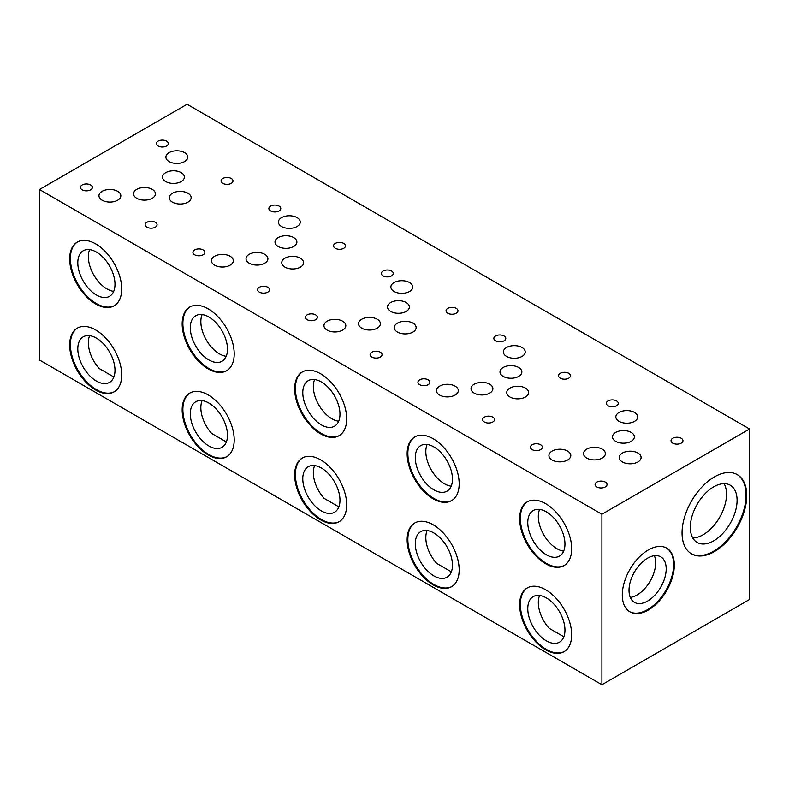 <?xml version="1.0" encoding="UTF-8"?>
<svg xmlns="http://www.w3.org/2000/svg" width="789" height="789" viewBox="0 0 789 789"><rect width="100%" height="100%" fill="white"/><g stroke="black" fill="none" stroke-linecap="round" stroke-linejoin="round"><path stroke-width="1.18" d="M527.624 501.666A36.787 21.244 -120 0 0 520.346 518.304A36.787 21.244 -120 0 0 536.175 555.081A36.787 21.244 -120 0 0 564.401 565.378M519.645 518.708A36.787 21.244 60 0 1 527.269 501.863A36.787 21.244 60 0 1 555.614 511.726A36.787 21.244 60 0 1 571.67 548.75A36.787 21.244 60 0 1 564.056 565.585A36.787 21.244 60 0 1 535.701 555.732A36.787 21.244 60 0 1 519.645 518.708M527.624 587.726A36.787 21.244 -120 0 0 520.346 604.354A36.787 21.244 -120 0 0 536.175 641.141A36.787 21.244 -120 0 0 564.401 651.438M519.645 604.769A36.787 21.244 60 0 1 527.269 587.923A36.787 21.244 60 0 1 555.614 597.776A36.787 21.244 60 0 1 571.67 634.8A36.787 21.244 60 0 1 564.056 651.645A36.787 21.244 60 0 1 535.701 641.782A36.787 21.244 60 0 1 519.645 604.769M539.597 595.478A26.293 15.178 -120 0 0 538.315 602.559A26.293 15.178 -120 0 0 549.105 628.271L563.839 636.772M564.954 630.105A26.293 15.178 -120 0 0 553.474 603.654A26.293 15.178 -120 0 0 533.216 596.612A26.293 15.178 -120 0 0 527.772 608.644A26.293 15.178 -120 0 0 539.252 635.106A26.293 15.178 -120 0 0 559.509 642.147A26.293 15.178 -120 0 0 564.954 630.105M77.657 241.888A36.787 21.244 -120 0 0 70.389 258.516A36.787 21.244 -120 0 0 86.218 295.293A36.787 21.244 -120 0 0 114.435 305.599M69.679 258.92A36.787 21.244 60 0 1 77.302 242.085A36.787 21.244 60 0 1 105.647 251.938A36.787 21.244 60 0 1 121.713 288.961A36.787 21.244 60 0 1 114.089 305.807A36.787 21.244 60 0 1 85.745 295.944A36.787 21.244 60 0 1 69.679 258.92M77.657 327.938A36.787 21.244 -120 0 0 70.389 344.576A36.787 21.244 -120 0 0 86.218 381.353A36.787 21.244 -120 0 0 114.435 391.65M69.679 344.98A36.787 21.244 60 0 1 77.302 328.135A36.787 21.244 60 0 1 105.647 337.998A36.787 21.244 60 0 1 121.713 375.022A36.787 21.244 60 0 1 114.089 391.857A36.787 21.244 60 0 1 85.745 382.004A36.787 21.244 60 0 1 69.679 344.98M89.63 335.69A26.293 15.178 -120 0 0 88.358 342.771A26.293 15.178 -120 0 0 99.148 368.483L113.882 376.994M114.987 370.327A26.293 15.178 -120 0 0 103.517 343.866A26.293 15.178 -120 0 0 83.249 336.824A26.293 15.178 -120 0 0 77.805 348.856A26.293 15.178 -120 0 0 89.285 375.317A26.293 15.178 -120 0 0 109.543 382.359A26.293 15.178 -120 0 0 114.987 370.327M302.641 457.837A36.787 21.244 -120 0 0 295.372 474.465A36.787 21.244 -120 0 0 311.201 511.242A36.787 21.244 -120 0 0 339.418 521.539M294.662 474.87A36.787 21.244 60 0 1 302.286 458.034A36.787 21.244 60 0 1 330.63 467.887A36.787 21.244 60 0 1 346.687 504.911A36.787 21.244 60 0 1 339.073 521.746A36.787 21.244 60 0 1 310.718 511.893A36.787 21.244 60 0 1 294.662 474.87M314.614 465.589A26.293 15.178 -120 0 0 313.341 472.66A26.293 15.178 -120 0 0 324.121 498.372L338.856 506.883M339.97 500.216A26.293 15.178 -120 0 0 328.49 473.755A26.293 15.178 -120 0 0 308.233 466.713A26.293 15.178 -120 0 0 302.789 478.755A26.293 15.178 -120 0 0 314.269 505.207A26.293 15.178 -120 0 0 334.526 512.248A26.293 15.178 -120 0 0 339.97 500.216M682.051 532.92A45.742 26.402 -60 0 1 702.023 486.892A45.742 26.402 -60 0 1 737.261 474.633A45.742 26.402 -60 0 1 746.739 495.571A45.742 26.402 -60 0 1 726.777 541.599A45.742 26.402 -60 0 1 691.529 553.858A45.742 26.402 -60 0 1 682.051 532.92M736.906 474.436A45.742 26.402 -60 0 1 746.039 495.167A45.742 26.402 -60 0 1 726.304 540.948A45.742 26.402 -60 0 1 691.184 553.651M622.294 595.024A36.787 21.244 -60 0 1 638.35 558.001A36.787 21.244 -60 0 1 666.705 548.138A36.787 21.244 -60 0 1 674.319 564.983A36.787 21.244 -60 0 1 658.263 602.007A36.787 21.244 -60 0 1 629.918 611.86A36.787 21.244 -60 0 1 622.294 595.024M666.35 547.941A36.787 21.244 -60 0 1 673.619 564.579A36.787 21.244 -60 0 1 657.789 601.356A36.787 21.244 -60 0 1 629.563 611.653M302.641 371.777A36.787 21.244 -120 0 0 295.372 388.415A36.787 21.244 -120 0 0 311.201 425.192A36.787 21.244 -120 0 0 339.418 435.489M294.662 388.819A36.787 21.244 60 0 1 302.286 371.974A36.787 21.244 60 0 1 330.63 381.827A36.787 21.244 60 0 1 346.687 418.851A36.787 21.244 60 0 1 339.073 435.696A36.787 21.244 60 0 1 310.718 425.843A36.787 21.244 60 0 1 294.662 388.819M190.149 392.883A36.787 21.244 -120 0 0 182.88 409.521A36.787 21.244 -120 0 0 198.71 446.298A36.787 21.244 -120 0 0 226.926 456.594M182.17 409.925A36.787 21.244 60 0 1 189.794 393.08A36.787 21.244 60 0 1 218.139 402.942A36.787 21.244 60 0 1 234.205 439.966A36.787 21.244 60 0 1 226.581 456.801A36.787 21.244 60 0 1 198.236 446.949A36.787 21.244 60 0 1 182.17 409.925M202.122 400.634A26.293 15.178 -120 0 0 200.85 407.716A26.293 15.178 -120 0 0 211.63 433.427L226.374 441.939M227.479 435.272A26.293 15.178 -120 0 0 216.008 408.81A26.293 15.178 -120 0 0 195.741 401.769A26.293 15.178 -120 0 0 190.297 413.801A26.293 15.178 -120 0 0 201.777 440.262A26.293 15.178 -120 0 0 222.034 447.304A26.293 15.178 -120 0 0 227.479 435.272M190.149 306.832A36.787 21.244 -120 0 0 182.88 323.46A36.787 21.244 -120 0 0 198.71 360.248A36.787 21.244 -120 0 0 226.926 370.544M182.17 323.875A36.787 21.244 60 0 1 189.794 307.029A36.787 21.244 60 0 1 218.139 316.882A36.787 21.244 60 0 1 234.205 353.906A36.787 21.244 60 0 1 226.581 370.751A36.787 21.244 60 0 1 198.236 360.889A36.787 21.244 60 0 1 182.17 323.875M415.132 522.782A36.787 21.244 -120 0 0 407.854 539.41A36.787 21.244 -120 0 0 423.683 576.187A36.787 21.244 -120 0 0 451.91 586.483M407.154 539.814A36.787 21.244 60 0 1 414.777 522.979A36.787 21.244 60 0 1 443.122 532.831A36.787 21.244 60 0 1 459.178 569.855A36.787 21.244 60 0 1 451.564 586.7A36.787 21.244 60 0 1 423.21 576.838A36.787 21.244 60 0 1 407.154 539.814M427.105 530.533A26.293 15.178 -120 0 0 425.823 537.605A26.293 15.178 -120 0 0 436.613 563.326L451.347 571.828M452.462 565.161A26.293 15.178 -120 0 0 440.982 538.709A26.293 15.178 -120 0 0 420.724 531.668A26.293 15.178 -120 0 0 415.28 543.7A26.293 15.178 -120 0 0 426.76 570.151A26.293 15.178 -120 0 0 447.018 577.203A26.293 15.178 -120 0 0 452.462 565.161M415.132 436.721A36.787 21.244 -120 0 0 407.854 453.359A36.787 21.244 -120 0 0 423.683 490.137A36.787 21.244 -120 0 0 451.91 500.433M407.154 453.764A36.787 21.244 60 0 1 414.777 436.919A36.787 21.244 60 0 1 443.122 446.781A36.787 21.244 60 0 1 459.178 483.805A36.787 21.244 60 0 1 451.564 500.64A36.787 21.244 60 0 1 423.21 490.788A36.787 21.244 60 0 1 407.154 453.764M596.839 486.961A5.967 3.442 180 0 1 595.093 484.535A5.967 3.442 180 0 1 598.782 481.349A5.967 3.442 180 0 1 605.281 482.099A5.967 3.442 180 0 1 607.027 484.535A5.967 3.442 180 0 1 603.348 487.71A5.967 3.442 180 0 1 596.839 486.961M484.347 422.016A5.967 3.442 180 0 1 482.602 419.58A5.967 3.442 180 0 1 486.29 416.405A5.967 3.442 180 0 1 492.79 417.144A5.967 3.442 180 0 1 494.535 419.58A5.967 3.442 180 0 1 490.857 422.766A5.967 3.442 180 0 1 484.347 422.016M419.669 384.677A5.967 3.442 180 0 1 417.923 382.241A5.967 3.442 180 0 1 421.602 379.055A5.967 3.442 180 0 1 428.111 379.805A5.967 3.442 180 0 1 429.857 382.241A5.967 3.442 180 0 1 426.168 385.426A5.967 3.442 180 0 1 419.669 384.677M608.092 405.783A5.967 3.442 180 0 1 606.346 403.347A5.967 3.442 180 0 1 610.025 400.161A5.967 3.442 180 0 1 616.525 400.911A5.967 3.442 180 0 1 618.28 403.347A5.967 3.442 180 0 1 614.592 406.532A5.967 3.442 180 0 1 608.092 405.783M447.797 313.233A5.967 3.442 180 0 1 446.041 310.797A5.967 3.442 180 0 1 449.73 307.621A5.967 3.442 180 0 1 456.229 308.361A5.967 3.442 180 0 1 457.975 310.797A5.967 3.442 180 0 1 454.296 313.983A5.967 3.442 180 0 1 447.797 313.233M439.641 395.062A10.938 6.312 180 0 1 436.435 390.604A10.938 6.312 180 0 1 443.181 384.766A10.938 6.312 180 0 1 455.105 386.137A10.938 6.312 180 0 1 458.31 390.604A10.938 6.312 180 0 1 451.555 396.433A10.938 6.312 180 0 1 439.641 395.062M539.597 509.418A26.293 15.178 -120 0 0 538.315 516.499A26.293 15.178 -120 0 0 563.681 551.136M564.954 544.055A26.293 15.178 -120 0 0 553.474 517.594A26.293 15.178 -120 0 0 533.216 510.552A26.293 15.178 -120 0 0 527.772 522.584A26.293 15.178 -120 0 0 539.252 549.045A26.293 15.178 -120 0 0 559.509 556.087A26.293 15.178 -120 0 0 564.954 544.055M586.72 458.064A10.938 6.312 180 0 1 583.515 453.596A10.938 6.312 180 0 1 590.271 447.767A10.938 6.312 180 0 1 602.185 449.138A10.938 6.312 180 0 1 605.39 453.596A10.938 6.312 180 0 1 598.634 459.435A10.938 6.312 180 0 1 586.72 458.064M615.686 441.337A10.938 6.312 180 0 1 612.481 436.879A10.938 6.312 180 0 1 619.237 431.041A10.938 6.312 180 0 1 631.151 432.411A10.938 6.312 180 0 1 634.356 436.879A10.938 6.312 180 0 1 627.6 442.708A10.938 6.312 180 0 1 615.686 441.337M307.177 319.732A5.967 3.442 180 0 1 305.432 317.296A5.967 3.442 180 0 1 309.11 314.111A5.967 3.442 180 0 1 315.62 314.86A5.967 3.442 180 0 1 317.365 317.296A5.967 3.442 180 0 1 313.677 320.472A5.967 3.442 180 0 1 307.177 319.732M194.686 254.788A5.967 3.442 180 0 1 192.94 252.352A5.967 3.442 180 0 1 196.619 249.166A5.967 3.442 180 0 1 203.128 249.916A5.967 3.442 180 0 1 204.874 252.352A5.967 3.442 180 0 1 201.185 255.528A5.967 3.442 180 0 1 194.686 254.788M146.882 227.183A5.967 3.442 180 0 1 145.137 224.747A5.967 3.442 180 0 1 148.815 221.561A5.967 3.442 180 0 1 155.315 222.311A5.967 3.442 180 0 1 157.06 224.747A5.967 3.442 180 0 1 153.382 227.932A5.967 3.442 180 0 1 146.882 227.183M383.109 275.894A5.967 3.442 180 0 1 381.363 273.458A5.967 3.442 180 0 1 385.042 270.272A5.967 3.442 180 0 1 391.551 271.022A5.967 3.442 180 0 1 393.297 273.458A5.967 3.442 180 0 1 389.608 276.633A5.967 3.442 180 0 1 383.109 275.894M270.617 210.949A5.967 3.442 180 0 1 268.871 208.513A5.967 3.442 180 0 1 272.55 205.327A5.967 3.442 180 0 1 279.059 206.077A5.967 3.442 180 0 1 280.805 208.513A5.967 3.442 180 0 1 277.117 211.689A5.967 3.442 180 0 1 270.617 210.949M222.814 183.344A5.967 3.442 180 0 1 221.068 180.908A5.967 3.442 180 0 1 224.747 177.722A5.967 3.442 180 0 1 231.246 178.472A5.967 3.442 180 0 1 232.992 180.908A5.967 3.442 180 0 1 229.313 184.093A5.967 3.442 180 0 1 222.814 183.344M102.166 200.228A10.938 6.312 180 0 1 98.96 195.761A10.938 6.312 180 0 1 105.716 189.932A10.938 6.312 180 0 1 117.63 191.303A10.938 6.312 180 0 1 120.835 195.761A10.938 6.312 180 0 1 114.08 201.599A10.938 6.312 180 0 1 102.166 200.228M214.657 265.173A10.938 6.312 180 0 1 211.452 260.705A10.938 6.312 180 0 1 218.208 254.877A10.938 6.312 180 0 1 230.122 256.247A10.938 6.312 180 0 1 233.327 260.705A10.938 6.312 180 0 1 226.571 266.544A10.938 6.312 180 0 1 214.657 265.173M89.63 249.64A26.293 15.178 -120 0 0 88.358 256.711A26.293 15.178 -120 0 0 113.715 291.348M114.987 284.267A26.293 15.178 -120 0 0 103.517 257.816A26.293 15.178 -120 0 0 83.249 250.774A26.293 15.178 -120 0 0 77.805 262.806A26.293 15.178 -120 0 0 89.285 289.257A26.293 15.178 -120 0 0 109.543 296.309A26.293 15.178 -120 0 0 114.987 284.267M136.753 198.276A10.938 6.312 180 0 1 133.548 193.818A10.938 6.312 180 0 1 140.304 187.979A10.938 6.312 180 0 1 152.218 189.35A10.938 6.312 180 0 1 155.423 193.818A10.938 6.312 180 0 1 148.677 199.647A10.938 6.312 180 0 1 136.753 198.276M165.72 181.559A10.938 6.312 180 0 1 162.514 177.091A10.938 6.312 180 0 1 169.27 171.262A10.938 6.312 180 0 1 181.184 172.623A10.938 6.312 180 0 1 184.389 177.091A10.938 6.312 180 0 1 177.643 182.93A10.938 6.312 180 0 1 165.72 181.559M390.703 311.448A10.938 6.312 180 0 1 387.498 306.98A10.938 6.312 180 0 1 394.253 301.151A10.938 6.312 180 0 1 406.167 302.522A10.938 6.312 180 0 1 409.373 306.98A10.938 6.312 180 0 1 402.627 312.819A10.938 6.312 180 0 1 390.703 311.448M690.316 527.338A33.059 19.084 -60 0 1 704.745 494.062A33.059 19.084 -60 0 1 730.219 485.205A33.059 19.084 -60 0 1 737.074 500.344A33.059 19.084 -60 0 1 722.635 533.611A33.059 19.084 -60 0 1 697.16 542.467A33.059 19.084 -60 0 1 690.316 527.338M692.752 537.93A33.059 19.084 120 0 0 726.521 494.249A33.059 19.084 120 0 0 724.085 483.657M169.093 161.587A10.938 6.312 180 0 1 165.897 157.119A10.938 6.312 180 0 1 172.643 151.291A10.938 6.312 180 0 1 184.567 152.652A10.938 6.312 180 0 1 187.762 157.119A10.938 6.312 180 0 1 181.016 162.958A10.938 6.312 180 0 1 169.093 161.587M281.584 226.532A10.938 6.312 180 0 1 278.379 222.064A10.938 6.312 180 0 1 285.135 216.235A10.938 6.312 180 0 1 297.058 217.606A10.938 6.312 180 0 1 300.254 222.064A10.938 6.312 180 0 1 293.508 227.903A10.938 6.312 180 0 1 281.584 226.532M394.076 291.476A10.938 6.312 180 0 1 390.871 287.009A10.938 6.312 180 0 1 397.626 281.18A10.938 6.312 180 0 1 409.55 282.551A10.938 6.312 180 0 1 412.746 287.009A10.938 6.312 180 0 1 406 292.847A10.938 6.312 180 0 1 394.076 291.476M506.568 356.421A10.938 6.312 180 0 1 503.362 351.963A10.938 6.312 180 0 1 510.118 346.124A10.938 6.312 180 0 1 522.032 347.495A10.938 6.312 180 0 1 525.237 351.963A10.938 6.312 180 0 1 518.491 357.792A10.938 6.312 180 0 1 506.568 356.421M619.059 421.365A10.938 6.312 180 0 1 615.854 416.908A10.938 6.312 180 0 1 622.61 411.069A10.938 6.312 180 0 1 634.524 412.44A10.938 6.312 180 0 1 637.729 416.908A10.938 6.312 180 0 1 630.983 422.736A10.938 6.312 180 0 1 619.059 421.365M629.011 590.33A26.293 15.178 -60 0 1 640.49 563.869A26.293 15.178 -60 0 1 660.748 556.827A26.293 15.178 -60 0 1 666.192 568.859A26.293 15.178 -60 0 1 654.722 595.32A26.293 15.178 -60 0 1 634.464 602.362A26.293 15.178 -60 0 1 629.011 590.33M630.293 597.411A26.293 15.178 120 0 0 655.649 562.774A26.293 15.178 120 0 0 654.377 555.693M172.475 202.181A10.938 6.312 180 0 1 169.27 197.714A10.938 6.312 180 0 1 176.016 191.875A10.938 6.312 180 0 1 187.94 193.246A10.938 6.312 180 0 1 191.145 197.714A10.938 6.312 180 0 1 184.389 203.542A10.938 6.312 180 0 1 172.475 202.181M284.957 267.126A10.938 6.312 180 0 1 281.762 262.658A10.938 6.312 180 0 1 288.508 256.819A10.938 6.312 180 0 1 300.431 258.19A10.938 6.312 180 0 1 303.637 262.658A10.938 6.312 180 0 1 296.881 268.497A10.938 6.312 180 0 1 284.957 267.126M397.449 332.07A10.938 6.312 180 0 1 394.253 327.603A10.938 6.312 180 0 1 400.999 321.774A10.938 6.312 180 0 1 412.923 323.135A10.938 6.312 180 0 1 416.128 327.603A10.938 6.312 180 0 1 409.373 333.441A10.938 6.312 180 0 1 397.449 332.07M509.941 397.015A10.938 6.312 180 0 1 506.745 392.547A10.938 6.312 180 0 1 513.491 386.718A10.938 6.312 180 0 1 525.415 388.089A10.938 6.312 180 0 1 528.61 392.547A10.938 6.312 180 0 1 521.864 398.386A10.938 6.312 180 0 1 509.941 397.015M622.432 461.959A10.938 6.312 180 0 1 619.227 457.492A10.938 6.312 180 0 1 625.983 451.663A10.938 6.312 180 0 1 637.906 453.034A10.938 6.312 180 0 1 641.102 457.492A10.938 6.312 180 0 1 634.356 463.33A10.938 6.312 180 0 1 622.432 461.959M314.614 379.529A26.293 15.178 -120 0 0 313.341 386.61A26.293 15.178 -120 0 0 338.698 421.237M339.97 414.166A26.293 15.178 -120 0 0 328.49 387.705A26.293 15.178 -120 0 0 308.233 380.663A26.293 15.178 -120 0 0 302.789 392.695A26.293 15.178 -120 0 0 314.269 419.156A26.293 15.178 -120 0 0 334.526 426.198A26.293 15.178 -120 0 0 339.97 414.166M361.737 328.175A10.938 6.312 180 0 1 358.531 323.707A10.938 6.312 180 0 1 365.287 317.878A10.938 6.312 180 0 1 377.201 319.239A10.938 6.312 180 0 1 380.406 323.707A10.938 6.312 180 0 1 373.661 329.546A10.938 6.312 180 0 1 361.737 328.175M278.211 246.503A10.938 6.312 180 0 1 275.006 242.036A10.938 6.312 180 0 1 281.762 236.207A10.938 6.312 180 0 1 293.676 237.568A10.938 6.312 180 0 1 296.881 242.036A10.938 6.312 180 0 1 290.135 247.874A10.938 6.312 180 0 1 278.211 246.503M202.122 314.584A26.293 15.178 -120 0 0 200.85 321.665A26.293 15.178 -120 0 0 226.206 356.293M227.479 349.211A26.293 15.178 -120 0 0 216.008 322.76A26.293 15.178 -120 0 0 195.741 315.718A26.293 15.178 -120 0 0 190.297 327.751A26.293 15.178 -120 0 0 201.777 354.212A26.293 15.178 -120 0 0 222.034 361.254A26.293 15.178 -120 0 0 227.479 349.211M249.245 263.23A10.938 6.312 180 0 1 246.04 258.762A10.938 6.312 180 0 1 252.796 252.924A10.938 6.312 180 0 1 264.709 254.295A10.938 6.312 180 0 1 267.915 258.762A10.938 6.312 180 0 1 261.169 264.591A10.938 6.312 180 0 1 249.245 263.23M327.149 330.118A10.938 6.312 180 0 1 323.944 325.66A10.938 6.312 180 0 1 330.69 319.821A10.938 6.312 180 0 1 342.613 321.192A10.938 6.312 180 0 1 345.819 325.66A10.938 6.312 180 0 1 339.063 331.488A10.938 6.312 180 0 1 327.149 330.118M158.125 145.995A5.967 3.442 180 0 1 156.38 143.559A5.967 3.442 180 0 1 160.068 140.383A5.967 3.442 180 0 1 166.568 141.132A5.967 3.442 180 0 1 168.313 143.559A5.967 3.442 180 0 1 164.625 146.744A5.967 3.442 180 0 1 158.125 145.995M335.305 248.288A5.967 3.442 180 0 1 333.55 245.852A5.967 3.442 180 0 1 337.238 242.667A5.967 3.442 180 0 1 343.738 243.416A5.967 3.442 180 0 1 345.483 245.852A5.967 3.442 180 0 1 341.805 249.038A5.967 3.442 180 0 1 335.305 248.288M82.194 189.833A5.967 3.442 180 0 1 80.448 187.397A5.967 3.442 180 0 1 84.127 184.222A5.967 3.442 180 0 1 90.636 184.971A5.967 3.442 180 0 1 92.382 187.397A5.967 3.442 180 0 1 88.693 190.583A5.967 3.442 180 0 1 82.194 189.833M259.374 292.127A5.967 3.442 180 0 1 257.618 289.691A5.967 3.442 180 0 1 261.307 286.506A5.967 3.442 180 0 1 267.806 287.255A5.967 3.442 180 0 1 269.552 289.691A5.967 3.442 180 0 1 265.873 292.877A5.967 3.442 180 0 1 259.374 292.127M503.195 376.392A10.938 6.312 180 0 1 499.989 371.935A10.938 6.312 180 0 1 506.745 366.096A10.938 6.312 180 0 1 518.659 367.467A10.938 6.312 180 0 1 521.864 371.935A10.938 6.312 180 0 1 515.118 377.763A10.938 6.312 180 0 1 503.195 376.392M427.105 444.473A26.293 15.178 -120 0 0 425.823 451.555A26.293 15.178 -120 0 0 451.19 486.192M452.462 479.11A26.293 15.178 -120 0 0 440.982 452.649A26.293 15.178 -120 0 0 420.724 445.607A26.293 15.178 -120 0 0 415.28 457.64A26.293 15.178 -120 0 0 426.76 484.101A26.293 15.178 -120 0 0 447.018 491.143A26.293 15.178 -120 0 0 452.462 479.11M474.228 393.119A10.938 6.312 180 0 1 471.023 388.652A10.938 6.312 180 0 1 477.779 382.823A10.938 6.312 180 0 1 489.693 384.184A10.938 6.312 180 0 1 492.898 388.652A10.938 6.312 180 0 1 486.152 394.49A10.938 6.312 180 0 1 474.228 393.119M552.132 460.017A10.938 6.312 180 0 1 548.927 455.549A10.938 6.312 180 0 1 555.673 449.71A10.938 6.312 180 0 1 567.597 451.081A10.938 6.312 180 0 1 570.802 455.549A10.938 6.312 180 0 1 564.046 461.378A10.938 6.312 180 0 1 552.132 460.017M495.6 340.838A5.967 3.442 180 0 1 493.855 338.402A5.967 3.442 180 0 1 497.534 335.217A5.967 3.442 180 0 1 504.043 335.966A5.967 3.442 180 0 1 505.788 338.402A5.967 3.442 180 0 1 502.1 341.588A5.967 3.442 180 0 1 495.6 340.838M560.289 378.178A5.967 3.442 180 0 1 558.533 375.742A5.967 3.442 180 0 1 562.222 372.566A5.967 3.442 180 0 1 568.721 373.305A5.967 3.442 180 0 1 570.467 375.742A5.967 3.442 180 0 1 566.788 378.927A5.967 3.442 180 0 1 560.289 378.178M672.77 443.132A5.967 3.442 180 0 1 671.025 440.696A5.967 3.442 180 0 1 674.713 437.51A5.967 3.442 180 0 1 681.213 438.26A5.967 3.442 180 0 1 682.958 440.696A5.967 3.442 180 0 1 679.28 443.872A5.967 3.442 180 0 1 672.77 443.132M371.866 357.072A5.967 3.442 180 0 1 370.11 354.636A5.967 3.442 180 0 1 373.799 351.46A5.967 3.442 180 0 1 380.298 352.2A5.967 3.442 180 0 1 382.044 354.636A5.967 3.442 180 0 1 378.365 357.821A5.967 3.442 180 0 1 371.866 357.072M532.161 449.622A5.967 3.442 180 0 1 530.415 447.185A5.967 3.442 180 0 1 534.094 444A5.967 3.442 180 0 1 540.593 444.749A5.967 3.442 180 0 1 542.349 447.185A5.967 3.442 180 0 1 538.66 450.371A5.967 3.442 180 0 1 532.161 449.622M39.45 189.508L601.908 514.241L749.55 428.999L187.092 104.266L39.45 189.508L39.45 360.001L601.908 684.734L749.55 599.492L749.55 428.999M601.908 514.241L601.908 684.734"/></g></svg>
